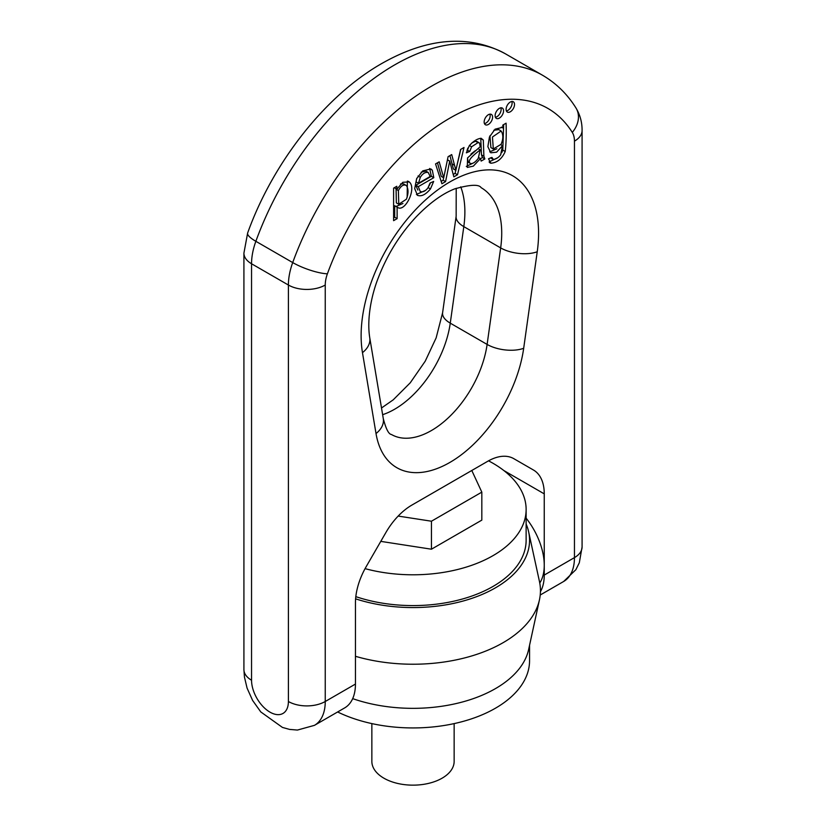 <?xml version="1.0" encoding="UTF-8"?>
<svg xmlns="http://www.w3.org/2000/svg" width="826" height="826" viewBox="0 0 826 826"><rect width="100%" height="100%" fill="white"/><g stroke="black" fill="none" stroke-linecap="round" stroke-linejoin="round"><path stroke-width="1.24" d="M526.131 524.066A116.559 67.298 180 0 1 528.65 531.872L539.45 581.473A127.441 73.576 180 0 1 539.45 599.821L528.65 649.432A116.559 67.298 180 0 1 352.692 698.631M529.559 645.251L529.559 660.635A116.559 67.298 180 0 1 495.424 708.223A116.559 67.298 180 0 1 337.638 711.971M454.145 723.597L454.145 761.407A41.145 23.747 180 0 1 442.086 778.195A41.145 23.747 180 0 1 397.254 783.347A41.145 23.747 180 0 1 371.855 761.407L371.855 723.597M539.45 599.821A127.441 73.576 180 0 1 355.448 656.298M528.65 531.872A116.559 67.298 180 0 1 477.903 596.165A116.559 67.298 180 0 1 355.603 598.84M488.527 460.836A113.131 65.316 180 0 1 492.998 463.283A113.131 65.316 180 0 1 526.131 509.477L526.131 540.266A113.131 65.316 180 0 1 469.261 596.93A113.131 65.316 180 0 1 355.82 596.63M526.131 509.477A113.131 65.316 180 0 1 365.071 568.639M380.776 541.371L431.44 549.207L481.826 520.122L481.826 492.131L471.791 470.49M398.173 516.074L431.44 521.216L431.44 549.207M431.44 521.216L481.826 492.131M526.131 518.17A52.11 30.087 60 0 1 544.251 565.263L544.251 575.061A52.11 30.087 60 0 1 540.431 591.705M540.225 595.009L563.662 581.473A52.11 30.087 -120 0 0 574.452 557.622L574.452 141.153A26.06 15.044 120 0 0 572.294 132.418A196.113 113.224 120 0 0 449.85 118.139A196.113 113.224 120 0 0 327.395 273.809A26.06 15.044 120 0 0 325.248 285.032L325.248 701.501A52.11 30.087 60 0 1 314.448 725.352L344.659 707.913A52.11 30.087 -120 0 0 355.448 684.062L355.448 602.866A52.11 30.087 -60 0 1 366.238 566.553L385.866 532.563A52.11 30.087 -60 0 1 411.926 505.058L487.774 461.259A52.11 30.087 -60 0 1 513.824 458.678L533.451 470.015A52.11 30.087 -60 0 1 544.251 493.865L544.251 565.263A52.11 30.087 60 0 1 539.76 583.022M481.166 161.08L484.852 158.953L483.891 156.248L483.313 140.079L481.176 138.303C477.397 138.623 473.422 141.101 469.261 145.748L466.349 152.841L469.787 151.375L471.594 146.791L478.006 142.619L479.534 143.012L480.205 146.708L467.568 157.89L467.289 167.42L473.319 166.15L480.443 158.602L481.166 161.08M478.006 142.619L475.58 141.225L476.829 141.401L479.534 143.012M457.501 174.74L464.005 147.493L460.567 149.475L455.869 170.28L451.708 154.586L448.095 156.672L443.707 177.817L439.195 161.813L435.55 163.92L441.91 183.744L445.575 181.627L449.695 161.153L453.856 176.847L457.501 174.74L455.074 173.346L453.206 174.42M417.306 195.256C421.239 196.836 425.627 194.73 430.449 188.937L433.671 181.431L430.067 183.011L427.971 187.863C425.307 191.26 422.726 192.458 420.238 191.477L418.276 186.645L433.795 177.693L432.328 170.218L430.914 168.948L422.798 170.858L416.634 178.664L414.693 188.658L417.522 195.39M397.12 207.14L394.694 205.746L397.213 207.089C404.379 213.583 417.244 188.586 409.242 181.926L402.799 182.288L396.8 189.319L396.8 186.284L393.61 188.132L393.61 220.666L397.12 218.642L397.12 207.14L397.864 207.563M510.303 111.789A5.968 3.449 120 0 0 514.206 106.523A5.968 3.449 120 0 0 513.287 101.743A5.968 3.449 120 0 0 507.329 105.191A5.968 3.449 120 0 0 507.329 112.078A5.968 3.449 120 0 0 510.303 111.789M493.308 159.408L491.935 157.415L488.517 158.788L490.861 163.228C497.159 162.743 501.94 158.84 505.213 151.509C506.162 143.59 506.462 134.142 506.09 123.188L502.848 125.067L502.766 127.927L502.094 127.441L495.073 129.176L489.426 137.002L487.867 146.687L490.809 152.81L496.622 152.16L502.518 145.675L500.68 154.823C498.45 157.673 495.992 159.201 493.308 159.408L490.438 157.838M490.066 162.949L489.426 162.402M488.373 124.447A5.968 3.449 120 0 0 492.275 119.192A5.968 3.449 120 0 0 491.356 114.411A5.968 3.449 120 0 0 485.389 117.85A5.968 3.449 120 0 0 485.389 124.747A5.968 3.449 120 0 0 488.373 124.447M499.338 118.118A5.968 3.449 120 0 0 503.24 112.863A5.968 3.449 120 0 0 502.322 108.082A5.968 3.449 120 0 0 496.354 111.52A5.968 3.449 120 0 0 496.354 118.407A5.968 3.449 120 0 0 499.338 118.118M500.855 107.824A5.968 3.449 -60 0 1 501.134 109.414A5.968 3.449 -60 0 1 496.911 116.714A5.968 3.449 -60 0 1 495.404 117.261M489.89 114.153A5.968 3.449 -60 0 1 490.169 115.743A5.968 3.449 -60 0 1 485.946 123.043A5.968 3.449 -60 0 1 484.439 123.601M498.728 129.62L493.783 130.291M489.952 135.794L490.892 147.586L493.318 148.99L492.451 137.013L501.145 131.014C503.385 134.566 503.364 138.995 501.072 144.302L493.318 148.99M503.664 124.592L502.786 150.105L501.795 152.573M502.766 127.927L501.372 127.121M496.849 148.763L489.684 151.881M502.518 145.675L500.835 144.705M497.789 157.694L489.106 161.906M511.821 101.495A5.968 3.449 -60 0 1 512.099 103.074A5.968 3.449 -60 0 1 507.887 110.385A5.968 3.449 -60 0 1 506.369 110.932M396.077 188.896L396.346 202.866L398.772 204.27L398.38 190.558C401.054 185.654 403.749 184.002 406.464 185.633C408.55 189.082 408.529 193.614 406.402 199.2L398.772 204.27M406.464 185.633L403.522 183.847L400.527 183.95M396.8 189.319L394.384 187.688M397.12 218.642L394.694 217.238L393.61 217.868M394.694 205.746L394.694 217.238M407.363 181.07L407.166 197.3M402.933 203.485L396.139 206.469M425.793 171.054L428.219 172.458L430.181 176.496L418.472 183.258L420.32 177.322C422.613 173.584 425.245 171.963 428.219 172.458L425.793 171.054L421.146 172.211M418.472 183.258L416.046 181.854L416.831 178.209M433.795 177.693L431.368 176.289L415.85 185.251L417.811 190.073M418.276 186.645L415.85 185.251M429.623 168.483L431.368 176.289M425.586 190.362L416.407 194.461M430.47 182.835L429.086 185.86M460.805 149.341L456.954 165.479M449.922 155.618L453.36 168.927L455.787 170.321L455.074 173.346M443.707 177.817L441.28 176.413L437.45 162.815M445.575 181.627L443.149 180.223L441.156 181.379M449.695 161.153L447.424 159.841M443.645 177.786L443.149 180.223M449.778 161.111L447.444 159.759M480.205 149.847L478.223 158.427C475.394 162.144 472.844 163.847 470.562 163.548C465.854 160.616 475.693 153.584 480.205 149.847L478.048 148.597M484.852 158.953L482.436 157.549L480.453 158.695M480.753 138.272L481.465 154.844L482.436 157.549M469.787 151.375L466.979 150.136M467.784 148.143L467.361 149.971M475.58 141.225L471.904 142.888M473.03 163.156L466.298 166.408M480.443 158.602L478.729 157.611M475.249 150.714L470.892 154.101M467.526 157.952L468.146 162.154M470.562 163.548L467.919 162.051M513.741 458.636L533.451 470.015L513.741 458.636M544.251 493.865L503.86 470.552M544.251 575.061L574.452 557.622A26.06 15.044 0 0 0 582.082 546.988L579.305 562.785L575.867 569.692L563.662 581.473M288.398 701.501L288.398 285.032L251.548 263.762L251.548 680.221A26.06 15.044 -120 0 0 269.968 712.136A26.06 15.044 -120 0 0 288.398 701.501A26.06 15.044 180 0 0 325.248 701.501L355.448 684.062M376.016 433.536L362.469 352.65A125.48 72.44 -60 0 1 449.85 181.957A125.48 72.44 -60 0 1 537.23 251.754L523.684 348.283A106.027 61.217 -60 0 1 449.85 462.446A106.027 61.217 -60 0 1 376.016 433.536A26.06 17.429 -9.5 0 0 383.285 418.596C385.938 428.9 388.654 434.197 391.441 434.497A79.967 46.173 120 0 0 448.425 417.698A79.967 46.173 120 0 0 487.113 344.421L500.659 247.903A99.419 57.397 120 0 0 481.135 187.678C478.956 184.146 470.118 184.549 454.63 188.906C442.344 193.738 429.572 203.01 416.304 216.732C400.052 234.119 387.456 254.294 378.525 277.237C371.421 294.985 366.692 318.867 369.749 337.71L383.285 418.596M460.732 186.831A99.419 57.397 -60 0 1 463.809 226.623L450.263 323.152L487.113 344.421A26.06 12.204 8 0 0 523.684 348.283M381.509 407.992L393.238 399.825L410.254 382.799L425.225 361.189L436.149 337.865L442.602 312.744L456.148 216.226A26.06 12.204 8 0 0 463.809 226.623L500.659 247.903A26.06 12.204 8 0 0 537.23 251.754M505.657 53.948C466.267 32.441 423.635 40.319 384.224 62.146C326.838 93.699 273.334 161.431 247.645 232.984A26.06 6.226 20 0 0 255.853 241.306L292.703 262.575A222.163 128.267 -60 0 1 542.506 75.228L505.657 53.948A222.163 128.267 120 0 0 255.853 241.306A52.11 30.087 120 0 0 251.548 263.762A26.06 15.044 0 0 1 243.918 253.117L243.918 669.587L244.444 677.031L247.077 688.11L252.632 700.469L260.789 711.929L282.451 727.427L289.606 729.42L297.412 730.06L314.448 725.352M442.602 312.744A26.06 12.204 8 0 0 450.263 323.152A79.967 46.173 -60 0 1 382.634 414.683M505.213 151.509L502.786 150.105M398.38 190.558L395.953 189.164M409.242 181.926L408.054 181.245M420.32 177.322L418.039 176M432.328 170.218L429.902 168.824M430.449 188.937L428.147 187.605M454.496 165.283L452.08 163.889M483.891 156.248L481.465 154.844M483.313 140.079L480.897 138.685M471.594 146.791L469.416 145.531M325.248 285.032A26.06 15.044 180 0 1 288.398 285.032A52.11 30.087 -60 0 1 292.703 262.575A26.06 6.226 -160 0 0 327.395 273.809M574.452 141.153A26.06 15.044 0 0 0 582.082 130.518L582.082 546.988M572.294 132.418A26.06 20.34 -32.1 0 0 575.949 107.938C567.307 94.112 556.166 83.209 542.506 75.228M251.548 680.221A26.06 15.044 180 0 1 243.918 669.587M362.469 352.65A26.06 17.429 -9.5 0 0 369.749 337.71M498.357 129.372L500.783 130.776M582.082 130.518C582.154 122.393 580.11 114.866 575.949 107.938M247.645 232.984L243.918 253.117M456.148 216.226L456.21 188.297"/></g></svg>
